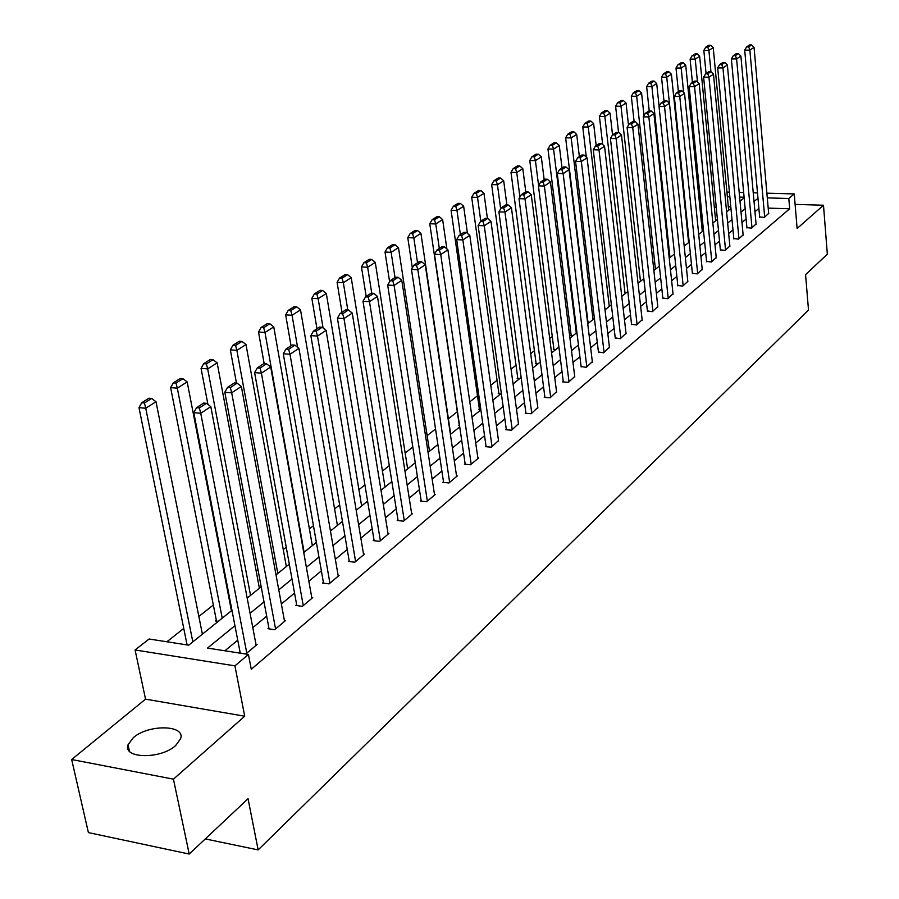 <?xml version="1.0" encoding="UTF-8"?>
<svg xmlns="http://www.w3.org/2000/svg" width="899" height="899" viewBox="0 0 899 899"><rect width="100%" height="100%" fill="white"/><g stroke="black" fill="none" stroke-linecap="round" stroke-linejoin="round"><path stroke-width="1.35" d="M133.277 737.719L128.04 744.788C122.556 758.756 160.842 759.453 175.698 745.518L180.62 738.686C185.733 724.751 148.369 724.1 133.277 737.719M766.881 193.173L794.233 193.926L797.121 228.515L823.495 205.23L827.338 254.181L805.571 274.633L808.504 310.065L258.148 849.903L248.057 798.728L189.206 854.05L88.405 832.609L71.662 759.52L173.44 779.163L244.719 716.222L234.92 665.856L135.086 649.966L149.11 639.009L188.723 645.167L231.976 610.331M244.719 716.222L145.537 699.141L71.662 759.52M145.537 699.141L135.086 649.966M716.177 206.691L714.413 208.096M702.22 217.749L701.029 218.693M687.87 229.121L687.297 229.571M569.606 322.797L568.157 323.943M552.267 336.529L549.727 338.541M534.411 350.666L530.702 353.61M516.015 365.241L511.059 369.174M497.057 380.266L490.764 385.244M477.493 395.762L469.795 401.853M457.31 411.742L448.399 418.799M435.532 428.992L427.137 435.644M412.81 446.994L405.157 453.051M389.289 465.626L382.435 471.054M364.915 484.921L358.926 489.674M339.653 504.935L334.597 508.946M313.448 525.69L309.391 528.915M286.242 547.244L283.264 549.604M257.979 569.629L256.17 571.067M213.344 604.993L198.848 616.467M183.756 628.423L166.899 641.774M823.495 205.23L795.109 204.388M189.206 854.05L173.44 779.163M205.287 838.924L258.148 849.903M730.82 206.961L728.325 206.882M188.835 645.077L185.913 644.628L186.88 643.853M218.288 621.355L215.4 620.928L216.322 620.186M459.546 425.587L458.591 425.508L459.243 424.98M480.819 409.506L478.718 409.337L479.347 408.82M500.754 393.863L498.226 393.661L498.844 393.166M519.644 378.648L517.139 378.457L517.734 377.973M537.973 363.893L535.489 363.713L536.062 363.241M555.751 349.565L553.301 349.396L553.863 348.947M573.023 335.664L570.584 335.507L571.135 335.069M589.789 322.157L587.519 322.022M606.083 309.031L604.903 308.964M234.942 625.682L207.512 648.089L248.427 654.45L251.27 669.272L789.67 208.77L768.196 208.107M758.891 208.478L754.958 211.748M746.114 219.075L741.978 222.491M732.988 229.942L728.662 233.526M719.515 241.101L714.975 244.854M705.681 252.552L700.928 256.496M691.466 264.328L686.476 268.464M676.857 276.431L671.632 280.758M661.833 288.871L656.36 293.411M646.392 301.671L640.65 306.424M630.491 314.83L624.468 319.819M614.129 328.393L607.814 333.619M597.273 342.35L590.654 347.823M579.911 356.734L572.966 362.477M562.01 371.557L554.728 377.58M543.547 386.84L535.916 393.166M524.51 402.617L516.498 409.247M504.845 418.9L496.45 425.856M484.55 435.712L475.728 443.027M463.569 453.096L454.298 460.771M441.881 471.054L432.149 479.122M419.44 489.64L409.214 498.113M396.212 508.879L385.469 517.779M372.164 528.803L360.859 538.164M347.228 549.458L335.338 559.302M321.381 570.865L308.863 581.237M294.546 593.082L281.365 604.004M266.688 616.163L252.799 627.671M237.741 640.144L224.874 650.797M240.044 652.101L239.1 652.888L245.865 653.944L257.069 644.504L255.968 644.336M268.891 627.94L267.981 628.704L274.667 629.693L285.444 620.613L284.387 620.456M296.648 604.69L295.782 605.432L302.379 606.353L312.762 597.61L311.751 597.475M323.382 582.305L322.539 583.013L329.068 583.878L339.069 575.461L338.103 575.326M349.149 560.729L348.34 561.403L354.79 562.223L364.432 554.11L363.499 553.986M373.995 539.917L373.209 540.58L379.592 541.344L388.885 533.512L387.997 533.41M397.965 519.847L397.212 520.476L403.516 521.195L412.495 513.632L411.641 513.543M421.114 500.451L420.384 501.069L426.62 501.743L435.296 494.439L434.475 494.349M443.488 481.718L442.78 482.313L448.938 482.954L457.321 475.897L456.535 475.807M465.109 463.614L464.423 464.187L470.514 464.783L478.628 457.962L477.863 457.883M486.022 446.095L485.359 446.646L491.382 447.208L498.496 440.544M506.261 429.149L505.62 429.677L511.587 430.205L518.465 423.755M525.859 412.731L525.241 413.248L531.14 413.742L537.816 407.494M544.85 396.83L544.255 397.324L550.087 397.796L556.548 391.739M563.257 381.412L562.673 381.895L568.438 382.333L574.719 376.467M581.102 366.466L586.249 367.343L592.34 361.656M598.419 351.959L603.521 352.801L609.432 347.284M615.231 337.878L620.288 338.687L626.019 333.327M631.559 324.213L636.559 324.977L642.144 319.774M647.415 310.93L652.382 311.661L657.798 306.615M662.821 298.03L667.743 298.726L673.014 293.816M677.812 285.477L682.689 286.14L687.814 281.376M692.376 273.274L697.219 273.903L702.209 269.262M706.558 261.395L711.356 262.002L716.211 257.485M720.369 249.832L725.122 250.416L729.853 246.023M733.809 238.583L738.517 239.134L743.125 234.853M746.9 227.616L751.575 228.144L756.059 223.975M759.655 216.929L764.285 217.434L768.667 213.378M794.233 193.926L788.805 198.499L767.296 197.892M789.67 208.77L788.805 198.499M248.427 654.45L234.92 665.856M726.92 192.083L729.415 192.15M739.192 192.42L743.664 192.543M753.238 192.802L757.497 192.925M744.102 197.229L739.619 197.106M729.864 196.825L727.358 196.757M247.18 598.093L261.193 586.8M276.004 574.877L289.309 564.156M303.75 552.537L316.369 542.367M330.45 531.017L342.452 521.364M356.195 510.295L367.59 501.114M381.007 490.303L391.84 481.583M404.955 471.02L415.259 462.727M428.07 452.411L437.869 444.511M450.399 434.419L459.737 426.901M471.986 417.035L480.875 409.877M492.854 400.224L501.327 393.402M513.059 383.952L521.128 377.456M532.624 368.197L540.31 362.005M551.57 352.936L558.897 347.036M569.932 338.148L576.922 332.518M587.744 323.809L594.396 318.437M605.016 309.897L611.365 304.772M621.782 296.389L627.839 291.512M638.054 283.275L643.841 278.623M653.876 270.543L659.383 266.104M669.238 258.17L674.497 253.934M684.184 246.135L689.196 242.089M698.714 234.425L703.49 230.582M712.851 223.042L717.413 219.367M726.606 211.962L730.954 208.456M740.001 201.174L744.158 197.825M757.981 198.274L754.025 201.5M745.159 208.748L741.023 212.142M732 219.502L727.662 223.053M718.492 230.537L713.941 234.257M704.614 241.876L699.849 245.775M690.365 253.529L685.364 257.62M675.711 265.497L670.474 269.79M660.641 277.813L655.157 282.297M645.145 290.478L639.391 295.187M629.199 303.502L623.164 308.436M612.781 316.92L606.454 322.089M595.88 330.742L589.238 336.159M578.45 344.98L571.494 350.666M560.493 359.645L553.2 365.612M541.973 374.782L534.321 381.041M522.87 390.402L514.835 396.965M503.137 406.517L494.708 413.416M482.763 423.171L473.908 430.407M461.704 440.375L452.411 447.972M439.937 458.164L430.16 466.154M417.406 476.571L407.146 484.966M394.088 495.63L383.3 504.451M369.938 515.363L358.589 524.634M344.913 535.815L332.967 545.581M318.943 557.032L306.379 567.303M292.006 579.046L278.769 589.868M264.025 601.914L250.068 613.32M246.798 653.146L200.747 413.282L193.779 412.641L240.235 653.067M256.148 645.28L210.804 406.629L200.747 413.282L199.376 407.955L206.433 403.314L203.646 403.067L196.589 407.708L199.376 407.955M193.779 412.641L196.589 407.708M206.433 403.314L210.804 406.629M192.835 641.864L145.739 408.247L155.999 401.729L202.387 634.166M144.436 402.999L151.628 398.459L148.931 398.212L141.727 402.752L144.436 402.999L145.739 408.247L138.985 407.629L187.071 644.808M155.999 401.729L151.628 398.459M141.727 402.752L138.985 407.629M275.566 628.929L231.695 392.818L224.806 392.234L269.059 628.862M284.556 621.355L241.348 386.435L231.695 392.818L230.324 387.615L237.1 383.154L234.347 382.929L227.571 387.379L230.324 387.615M224.806 392.234L227.571 387.379M237.1 383.154L241.348 386.435M303.255 605.623L261.418 373.152L254.608 372.613L296.805 605.566M311.908 598.329L270.7 367.017L261.418 373.152L260.058 368.073L266.565 363.792L263.845 363.578L257.328 367.86L260.058 368.073M254.608 372.613L257.328 367.86M266.565 363.792L270.7 367.017M222.233 618.186L177.317 388.177L187.172 381.918L231.425 610.781M176.013 383.053L182.924 378.693L180.261 378.468L173.338 382.828L176.013 383.053L177.317 388.177L170.63 387.615L216.502 621.097M187.172 381.918L182.924 378.693M173.338 382.828L170.63 387.615M250.54 595.385L207.669 368.893L217.153 362.87L259.395 588.261M206.365 363.881L213.018 359.679L210.377 359.476L203.725 363.679L206.365 363.881L207.669 368.893L201.061 368.365L207.927 404.46M217.153 362.87L213.018 359.679M203.725 363.679L201.061 368.365M329.911 583.17L289.995 354.251L283.275 353.757L323.528 583.148M338.249 576.158L298.929 348.351L289.995 354.251L288.635 349.284L294.906 345.16L292.22 344.969L285.949 349.082L288.635 349.284M283.275 353.757L285.949 349.082M294.906 345.16L298.929 348.351M355.599 561.549L317.493 336.069L310.852 335.608L349.284 561.527M363.634 554.784L326.09 330.382L317.493 336.069L316.145 331.203L322.168 327.236L319.516 327.067L313.481 331.023L316.145 331.203M310.852 335.608L313.481 331.023M322.168 327.236L326.09 330.382M380.367 540.692L343.98 318.561L337.406 318.145L374.119 540.681M388.121 534.163L352.251 313.077L343.98 318.561L342.631 313.796L348.43 309.975L345.812 309.818L340.002 313.627L342.631 313.796M337.406 318.145L340.002 313.627M348.43 309.975L352.251 313.077M277.813 573.416L236.864 350.34L245.989 344.542L286.343 566.55M235.572 345.441L241.966 341.395L239.359 341.215L232.953 345.25L235.572 345.441L236.864 350.34L230.335 349.857L236.471 383.109M245.989 344.542L241.966 341.395M232.953 345.25L230.335 349.857M304.109 552.244L264.98 332.484L273.768 326.899L312.335 545.614M263.677 327.686L269.846 323.786L267.261 323.618L261.092 327.506L263.677 327.686L264.98 332.484L258.507 332.034L264.171 363.601M273.768 326.899L269.846 323.786M261.092 327.506L258.507 332.034M297.58 347.284L292.051 315.268L300.524 309.885L337.417 525.421M290.759 310.571L296.704 306.829L294.153 306.671L288.208 310.413L290.759 310.571L292.051 315.268L285.657 314.864L291.029 345.755M300.524 309.885L296.704 306.829M288.208 310.413L285.657 314.864M323.067 327.955L318.156 298.682L326.326 293.49L361.623 505.912M316.875 294.085L322.595 290.467L320.078 290.321L314.347 293.939L316.875 294.085L318.156 298.682L311.841 298.311L316.976 328.731M326.326 293.49L322.595 290.467M314.347 293.939L311.841 298.311M347.778 309.93L343.339 282.679L351.228 277.679L385.019 487.078M342.058 278.173L347.587 274.678L345.092 274.555L339.552 278.038L342.058 278.173L343.339 282.679L337.091 282.342L342.002 312.313M351.228 277.679L347.587 274.678M339.552 278.038L337.091 282.342M371.759 293.231L367.646 267.239L375.265 262.396L407.64 468.862M366.365 262.823L371.714 259.44L369.242 259.328L363.904 262.699L366.365 262.823L367.646 267.239L361.465 266.936L366.174 296.456M375.265 262.396L371.714 259.44M363.904 262.699L361.465 266.936M395.009 277.544L391.121 252.316L398.482 247.641L429.52 451.242M389.851 247.989L395.009 244.73L392.571 244.618L387.413 247.877L389.851 247.989L391.121 252.316L385.019 252.046L389.604 281.713M398.482 247.641L395.009 244.73M387.413 247.877L385.019 252.046M417.541 262.766L413.821 237.898L420.934 233.38L450.68 434.183M412.551 233.65L417.541 230.504L415.124 230.402L410.135 233.549L412.551 233.65L413.821 237.898L407.775 237.651L412.326 267.936M420.934 233.38L417.541 230.504M410.135 233.549L407.775 237.651M439.319 248.472L435.757 223.952L442.634 219.581L446.87 248.922M434.498 219.783L439.319 216.738L436.936 216.659L432.104 219.704L434.498 219.783L435.757 223.952L429.778 223.739L459.333 425.575M442.634 219.581L439.319 216.738M432.104 219.704L429.778 223.739M460.412 234.65L456.984 210.467L463.648 206.242L467.435 233.302M455.737 206.377L460.4 203.421L458.041 203.343L453.366 206.298L455.737 206.377L456.984 210.467L451.073 210.265L479.437 409.393M463.648 206.242L460.4 203.421M453.366 206.298L451.073 210.265M480.819 221.255L477.538 197.409L483.988 193.307L487.415 218.446M476.29 193.386L480.819 190.532L478.482 190.464L473.953 193.319L476.29 193.386L477.538 197.409L471.683 197.229L498.911 393.717M483.988 193.307L480.819 190.532M473.953 193.319L471.683 197.229M500.664 208.838L497.439 184.756L503.687 180.789L506.89 204.916M496.203 180.811L500.586 178.047L498.271 177.991L493.888 180.755L496.203 180.811L497.439 184.756L491.652 184.61L517.813 378.513M503.687 180.789L500.586 178.047M493.888 180.755L491.652 184.61M519.925 197.05L516.734 172.507L522.791 168.652L525.78 191.813M515.498 168.619L519.746 165.944L517.464 165.888L513.205 168.574L515.498 168.619L516.734 172.507L511.003 172.372L536.13 363.758M522.791 168.652L519.746 165.944M513.205 168.574L511.003 172.372M538.602 185.599L535.433 160.618L541.299 156.887L544.176 179.699M534.208 156.808L538.321 154.201L536.062 154.167L531.938 156.763L534.208 156.808L535.433 160.618L529.769 160.505L553.919 349.441M541.299 156.887L538.321 154.201M531.938 156.763L529.769 160.505M576.293 333.023L553.57 149.099L559.268 145.469L562.021 167.989M552.357 145.346L556.346 142.817L554.11 142.784L550.109 145.312L552.357 145.346L553.57 149.099L547.963 148.998L571.191 335.541M559.268 145.469L556.346 142.817M550.109 145.312L547.963 148.998M593.025 319.538L571.168 137.907L576.697 134.4L579.361 156.617M569.966 134.221L573.843 131.771L571.629 131.737L567.741 134.187L569.966 134.221L571.168 137.907L565.628 137.828L587.968 322.044M576.697 134.4L573.843 131.771M567.741 134.187L565.628 137.828M609.297 306.447L588.261 127.051L593.632 123.635L596.183 145.582M587.058 123.421L590.823 121.039L588.631 121.017L584.867 123.399L587.058 123.421L588.261 127.051L582.766 126.984L586.328 157.134M593.632 123.635L590.823 121.039M584.867 123.399L582.766 126.984M625.097 293.715L604.858 116.51L610.073 113.184L612.534 134.906M603.667 112.937L607.319 110.622L605.151 110.611L601.487 112.914L603.667 112.937L604.858 116.51L599.419 116.454L602.656 144.503M610.073 113.184L607.319 110.622M601.487 112.914L599.419 116.454M640.47 281.331L620.984 106.262L626.052 103.037L628.502 125.152M619.793 102.744L623.355 100.497L621.209 100.486L617.647 102.733L619.793 102.744L620.984 106.262L615.601 106.217L618.546 132.367M626.052 103.037L623.355 100.497M617.647 102.733L615.601 106.217M404.269 520.566L369.489 301.682L362.994 301.3L398.088 520.577M411.753 514.262L377.468 296.4L369.489 301.682L368.152 297.018L373.748 293.344L371.152 293.198L365.545 296.872L368.152 297.018M362.994 301.3L365.545 296.872M373.748 293.344L377.468 296.4M427.351 501.136L394.088 285.41L387.671 285.073L421.226 501.159M434.577 495.046L401.786 280.319L394.088 285.41L392.751 280.848L398.156 277.297L395.594 277.162L390.188 280.713L392.751 280.848M387.671 285.073L390.188 280.713M398.156 277.297L401.786 280.319M449.646 482.358L417.821 269.722L411.484 269.408L443.589 482.392M456.636 476.481L425.249 264.8L417.821 269.722L416.495 265.239L421.71 261.811L419.17 261.699L413.956 265.115L416.495 265.239M411.484 269.408L413.956 265.115M421.71 261.811L425.249 264.8M471.2 464.21L440.735 254.563L434.464 254.282L465.199 464.266M477.953 458.524L447.916 249.821L440.735 254.563L439.409 250.169L444.443 246.865L441.948 246.753L436.903 250.068L439.409 250.169M434.464 254.282L436.903 250.068M444.443 246.865L447.916 249.821M492.045 446.657L462.873 239.921L456.67 239.673L486.112 446.724M498.585 441.151L469.806 235.336L462.873 239.921L461.558 235.617L466.424 232.425L463.951 232.324L459.074 235.516L461.558 235.617M456.67 239.673L459.074 235.516M466.424 232.425L469.806 235.336M512.216 429.677L484.269 225.773L478.133 225.548L506.351 429.744M518.554 424.339L490.978 221.334L484.269 225.773L482.954 221.547L487.663 218.457L485.213 218.367L480.504 221.457L482.954 221.547M478.133 225.548L480.504 221.457M487.663 218.457L490.978 221.334M531.759 413.225L504.957 212.085L498.9 211.883L525.937 413.304M537.883 408.056L511.441 207.804L504.957 212.085L503.654 207.939L508.205 204.95L505.789 204.871L501.237 207.86L503.654 207.939M498.9 211.883L501.237 207.86M508.205 204.95L511.441 207.804M550.682 397.291L524.982 198.848L518.993 198.668L544.929 397.38M556.616 392.29L531.264 194.69L524.982 198.848L523.69 194.78L528.095 191.88L525.701 191.813L521.296 194.712L523.69 194.78M518.993 198.668L521.296 194.712M528.095 191.88L531.264 194.69M569.022 381.85L544.367 186.026L538.445 185.868L563.325 381.951M574.787 376.996L550.446 182.003L544.367 186.026L543.086 182.025L547.345 179.227L544.985 179.171L540.715 181.969L543.086 182.025M538.445 185.868L540.715 181.969M547.345 179.227L550.446 182.003M586.811 366.871L563.145 173.608L557.279 173.473L581.17 366.983M592.396 362.162L569.045 169.709L563.145 173.608L561.864 169.686L565.999 166.967L563.662 166.911L559.526 169.63L561.864 169.686M557.279 173.473L559.526 169.63M565.999 166.967L569.045 169.709M604.061 352.341L581.338 161.573L575.551 161.449L598.487 352.453M609.488 347.778L587.058 157.797L581.338 161.573L580.08 157.707L584.08 155.078L581.777 155.033L577.754 157.662L580.08 157.707M575.551 161.449L577.754 157.662M584.08 155.078L587.058 157.797M620.816 338.238L598.992 149.897L593.261 149.796L615.287 338.361M626.075 333.81L604.533 146.234L598.992 149.897L597.734 146.11L601.622 143.548L599.33 143.514L595.441 146.065L597.734 146.11M593.261 149.796L595.441 146.065M601.622 143.548L604.533 146.234M637.076 324.539L616.107 138.581L610.432 138.491L631.604 324.674M642.189 320.235L621.49 135.019L616.107 138.581L614.86 134.85L618.636 132.367L616.366 132.344L612.59 134.816L614.86 134.85M610.432 138.491L612.59 134.816M618.636 132.367L621.49 135.019M652.876 311.245L632.727 127.591L627.109 127.523L647.46 311.38M657.843 307.053L637.942 124.141L632.727 127.591L631.48 123.927L635.144 121.511L632.907 121.489L629.233 123.893L631.48 123.927M627.109 127.523L629.233 123.893M635.144 121.511L637.942 124.141M668.227 298.311L648.853 116.926L643.302 116.87L662.866 298.457M673.059 294.243L653.921 113.566L648.853 116.926L647.617 113.319L651.179 110.97L648.966 110.959L645.403 113.296L647.617 113.319M643.302 116.87L645.403 113.296M651.179 110.97L653.921 113.566M683.161 285.747L664.53 106.554L659.034 106.52L677.846 285.893M687.859 281.792L669.452 103.295L664.53 106.554L663.305 103.003L666.755 100.733L664.563 100.722L661.102 102.992L663.305 103.003M659.034 106.52L661.102 102.992M666.755 100.733L669.452 103.295M697.68 273.521L679.756 96.485L674.317 96.463L692.421 273.678M702.243 269.678L684.544 93.316L679.756 96.485L678.531 92.99L681.891 90.788L679.723 90.777L676.363 92.99L678.531 92.99M674.317 96.463L676.363 92.99M681.891 90.788L684.544 93.316M711.806 261.62L694.556 86.697L689.173 86.686L706.603 261.789M716.256 257.878L699.208 83.618L694.556 86.697L693.343 83.259L696.613 81.112L694.466 81.112L691.196 83.259L693.343 83.259M689.173 86.686L691.196 83.259M696.613 81.112L699.208 83.618M655.427 269.284L636.661 96.294L641.594 93.159L644.01 115.656M635.481 92.833L638.942 90.653L636.818 90.642L633.357 92.833L635.481 92.833L636.661 96.294L631.334 96.272L634.098 121.5M641.594 93.159L638.942 90.653M633.357 92.833L631.334 96.272M669.991 257.563L651.91 86.607L656.708 83.562L659.102 106.408M650.741 83.202L654.101 81.079L652 81.079L648.629 83.202L650.741 83.202L651.91 86.607L646.639 86.596L649.235 110.959M656.708 83.562L654.101 81.079M648.629 83.202L646.639 86.596M725.549 250.046L708.951 77.179L703.625 77.179L720.402 250.214M729.887 246.405L713.48 74.179L708.951 77.179L707.749 73.785L710.929 71.695L708.805 71.706L705.625 73.785L707.749 73.785M703.625 77.179L705.625 73.785M728.651 210.321L713.222 47.647L708.906 50.389L710.94 71.706L713.48 74.179M669.429 103.273L666.732 77.19L671.407 74.224L688.623 242.55M665.575 73.83L668.845 71.763L666.766 71.763L663.484 73.83L665.575 73.83L666.732 77.19L661.518 77.19L664.001 101.093M671.407 74.224L668.845 71.763M663.484 73.83L661.518 77.19M738.944 238.774L722.965 67.908L717.694 67.931L733.842 238.954M743.158 235.223L727.37 64.998L722.965 67.908L721.773 64.571L724.864 62.537L722.762 62.548L719.661 64.582L721.773 64.571M717.694 67.931L719.661 64.582M724.864 62.537L727.37 64.998M683.622 92.44L681.172 68.009L685.712 65.121L702.31 231.526M680.015 64.706L683.206 62.694L681.139 62.705L677.947 64.717L680.015 64.706L681.172 68.009L676.003 68.032L678.397 91.653M685.712 65.121L683.206 62.694M677.947 64.717L676.003 68.032M751.98 227.795L736.596 58.896L731.381 58.918L746.934 227.975M756.093 224.334L740.888 56.053L736.596 58.896L735.416 55.603L738.427 53.625L736.337 53.637L733.326 55.614L735.416 55.603M731.381 58.918L733.326 55.614M738.427 53.625L740.888 56.053M697.467 81.921L695.219 59.087L699.647 56.277L715.649 220.783M694.073 55.828L697.174 53.873L695.141 53.884L692.028 55.839L694.073 55.828L695.219 59.087L690.106 59.109L692.421 82.45M699.647 56.277L697.174 53.873M692.028 55.839L690.106 59.109M764.689 217.097L749.867 50.119L744.698 50.153L759.689 217.288M768.69 213.726L754.047 47.355L749.867 50.119L748.698 46.883L751.62 44.95L749.564 44.961L746.631 46.894L748.698 46.883M744.698 50.153L746.631 46.894M751.62 44.95L754.047 47.355M707.771 47.175L710.794 45.276L708.772 45.287L705.737 47.197L707.771 47.175L708.906 50.389L703.838 50.423L706.063 73.493M713.222 47.647L710.794 45.276M705.737 47.197L703.838 50.423M128.04 744.788L129.434 751.193"/></g></svg>
